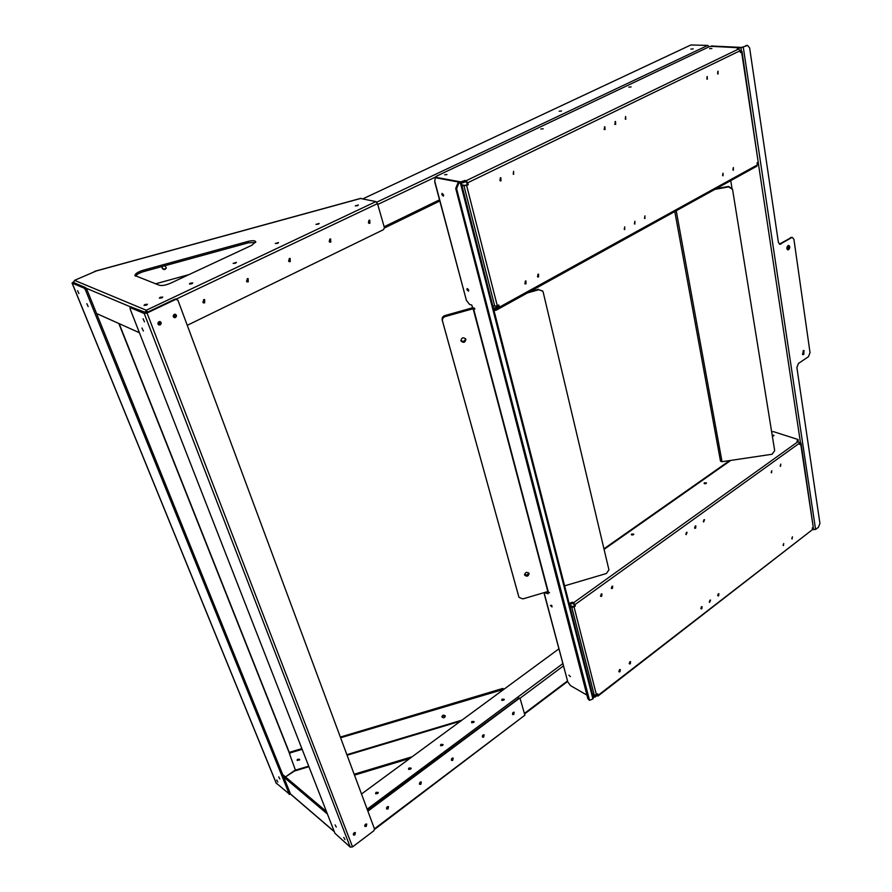 <?xml version="1.0" encoding="UTF-8"?>
<svg xmlns="http://www.w3.org/2000/svg" width="892" height="892" viewBox="0 0 892 892"><rect width="100%" height="100%" fill="white"/><g stroke="black" fill="none" stroke-linecap="round" stroke-linejoin="round"><path stroke-width="1.34" d="M631.882 534.988L633.498 534.698L631.882 534.988M704.602 483.754L706.486 482.929L704.424 482.817L704.111 483.353L706.174 483.464L704.602 483.754M544.276 594.05L567.446 680.618M544.533 594.373L544.399 593.459M593.28 697.555L596.971 695.793M594.964 695.169L594.986 696.239L593.057 696.652L596.168 695.325L597.941 696.072L598.053 695.381L597.64 693.764L596.413 694.712L574.058 606.961L575.34 606.036L574.983 604.62L799.455 443.168L799.656 444.506L800.67 443.77L813.259 527.295L812.278 528.042L812.512 529.592L598.053 695.381M551.97 605.88L551.501 605.222L551.97 605.88M773.643 435.887L772.327 436.054L773.643 435.887M716.354 188.691L728.586 186.45L732.488 189.004L774.68 450.605L772.104 454.24L722.029 461.71L720.502 461.209L674.809 211.616M715.183 189.327L728.653 186.874L732.555 189.427L774.68 450.616M634.836 221.305L634.859 224.082L634.836 221.305M634.402 223.836L634.914 221.272M625.638 116.484L625.76 119.305L625.638 116.484M707.222 76.511L707.323 79.254L707.222 76.511M537.921 274.257L537.932 277.011L538.556 276.899L538.545 274.145L537.921 274.257M537.475 276.765L538.132 274.167M644.916 215.864L644.938 218.518L644.916 215.864M644.481 218.272L644.961 215.842M615.09 121.58L615.658 124.445L615.525 121.49L614.744 124.334M500.267 177.831L500.412 180.898L500.992 180.797L500.847 177.731L500.267 177.831M499.944 180.708L500.445 177.764M513.536 171.398L513.669 174.341L513.536 171.398M513.201 174.141L513.658 171.342M717.982 71.182L718.082 74.025L717.982 71.182M733.369 167.54L733.38 170.216L733.369 167.54M723.055 173.226L723.055 175.813L723.055 173.226M604.464 126.854L605.021 129.619L604.888 126.764L604.118 129.507M624.679 226.914L624.69 229.59L624.679 226.914M624.244 229.344L624.746 226.88M525.299 281.08L525.299 283.957L525.968 283.846L525.957 280.969L525.299 281.08M524.842 283.723L525.544 280.98M444.617 174.765L446.981 174.564L444.617 174.765M540.853 128.983L543.195 128.782L540.853 128.983M628.838 87.115L631.157 86.914L628.838 87.115M709.608 48.692L711.894 48.491L709.608 48.692M740.393 52.517L741.598 51.926L758.222 162.244L757.074 162.879L757.375 164.909L499.364 307.171L498.795 304.975L497.301 305.8L466.627 185.48L468.222 184.711L467.731 182.76L740.115 50.733L740.393 52.517M625.281 119.104L625.604 116.495M706.843 79.031L707.1 76.578M717.603 73.802L717.859 71.26M732.923 169.959L733.313 167.573M722.609 175.546L722.988 173.26M740.193 51.245L741.598 51.926M758.222 162.244L742.021 51.535M436.679 177.307L435.608 176.939L436.366 176.237L709.14 46.774L711.548 46.295L738.286 47.755L738.866 47.978L737.26 48.948L738.621 49.015L740.115 50.733M738.621 49.015L466.115 180.742L467.731 182.76M466.115 180.742L464.866 180.507L465.2 181.856L466.46 182.091L467.352 184.544L468.222 184.711M461.755 184.811L465.111 185.447L467.352 184.544M466.627 185.48L461.956 185.592M464.007 185.982L494.77 306.235L497.301 305.8M494.77 306.235L492.752 305.655M498.104 305.354L498.438 307.249L497.1 306.904L497.413 308.13L499.085 308.476L499.364 307.171M756.394 166.258L757.375 164.909M464.866 180.507L460.896 181.801M465.2 181.856L461.32 183.15M497.1 306.904L495.651 307.695L495.974 308.933L493.722 309.446L497.413 308.13L495.974 308.933L496.287 310.16L756.739 166.269M493.41 308.208L495.651 307.695M788.784 247.842L786.978 248.935M786.856 248.333L788.885 247.095M467.965 289.064L468.735 290.346L467.965 289.064M442.878 194.055L443.647 195.37L442.878 194.055M434.738 181.946L466.17 299.478M494.034 310.672L496.287 310.16M377.662 793.557L375.543 793.456L376.101 792.33L378.219 792.431L377.662 793.557M378.175 792.943L375.922 793.869M410.599 769.172L408.48 769.06L409.015 768.001L411.123 768.112L410.599 769.172M411.067 768.614L408.859 769.473M442.566 745.5L440.458 745.377L440.96 744.374L443.068 744.497L442.566 745.5M443.001 745.01L440.826 745.79M473.607 722.509L471.511 722.375L471.98 721.438L474.087 721.561L473.607 722.509M474.009 722.074L471.868 722.788M503.768 700.175L501.672 700.03L502.129 699.15L504.225 699.283L503.768 700.175M504.136 699.785L502.04 700.443M364.795 825.245L365.608 824.197L364.795 825.245M353.377 833.808L354.224 832.749L353.377 833.808M386.526 808.631L388.098 806.535L386.526 808.631M386.582 807.806L387.34 806.803M419.43 783.979L420.913 781.894L419.43 783.979M451.363 760.051L452.757 757.988L451.363 760.051M482.382 736.814L483.687 734.763L482.382 736.814M512.51 714.236L513.725 712.206L512.51 714.236M558.849 648.885L361.505 794.003M419.485 783.131L420.143 782.206M451.419 759.17L451.976 758.345M482.438 735.9L482.884 735.186M512.577 713.266L512.911 712.708M343.487 745.534L344.145 747.306M441.941 716.978L441.919 716.9C442.577 714.938 443.692 714.626 445.286 715.986L445.309 716.053C444.651 718.027 443.536 718.339 441.941 716.978M297.159 760.419L299.712 759.884L297.159 760.419M513.201 712.44L512.844 714.637L513.792 714.459L514.149 712.262L513.201 712.44M483.085 735.019L482.706 737.227L483.709 737.048L484.088 734.841L483.085 735.019M452.088 758.256L451.687 760.475L452.757 760.296L453.158 758.066L452.088 758.256M420.177 782.184L419.753 784.414L420.879 784.235L421.303 781.994L420.177 782.184M387.295 806.836L386.838 809.077L388.042 808.888L388.488 806.647L387.295 806.836M353.31 834.622L354.983 832.515L353.31 834.622M364.728 826.059L366.367 823.952L364.728 826.059M409.896 758.423L354.492 775.126M295.631 770.287L285.473 776.921L295.754 769.684M374.573 829.404L524.909 715.183L374.45 828.824M367.894 811.174L518.932 698.626L520.214 698.904L524.909 715.183M412.171 756.75L354.157 774.234M301.875 748.611L290.457 752.023L289.543 753.863M504.203 689.07L502.664 688.468L340.343 737.082M445.175 715.752L441.897 716.477M299.601 759.549L297.181 759.761L299.601 759.549M302.143 749.302L290.48 752.792L289.543 753.93L295.497 770.365M283.623 776.921L327.42 814.028M340.61 737.784L503.947 689.26M282.675 774.546L326.472 811.586M519.2 698.046L367.571 810.315M78.909 293.535L77.593 290.669L78.909 293.535M88.163 306.547L86.847 303.681L88.163 306.547M277.825 782.05L276.732 779.987L277.825 782.05M279.843 778.961L278.728 776.876L279.843 778.961M276.219 783.064L289.22 793.969L85.476 289.945L84.227 288.194L72.185 283.121L73.367 281.928M85.476 289.945L86.803 289.342L85.554 287.592L73.467 282.485M86.803 289.342L290.223 793.256L289.22 793.969M297.504 759.348L299.233 759.192M524.541 574.671C526.648 576.165 528.109 575.674 528.9 573.199C528.109 575.674 526.648 576.165 524.541 574.671M460.919 340.644C463.416 342.606 465.022 342.037 465.713 338.949C465.022 342.037 463.416 342.606 460.919 340.644M527.585 292.888L538.79 289.733L542.782 291.16L543.172 292.097L608.935 569.854L606.37 573.511L564.625 585.843M474.053 308.075L445.041 316.069C442.9 316.894 442.008 318.344 442.343 320.44L518.754 596.648L442.343 320.44C442.008 318.344 442.9 316.894 445.041 316.069L473.797 307.996M524.541 574.314C526.447 575.418 527.83 574.95 528.688 572.92M460.885 340.376C463.227 342.026 464.799 341.469 465.568 338.704M542.715 291.037L538.79 289.733M548.011 591.508L549.561 592.823L547.822 591.53L473.139 308.721L445.208 316.571L444.874 315.578L472.849 307.718M529.58 291.784L538.534 289.264M444.874 315.578C442.733 316.392 441.841 317.853 442.176 319.938L518.977 597.339L522.89 598.9L547.822 591.53M518.921 597.161L442.176 319.938M803.213 350.701L802.956 354.648L803.759 354.458L804.004 350.5L803.213 350.701M802.51 354.403L803.581 350.523M788.015 245.601C786.543 247.352 786.499 248.768 787.881 249.838L788.606 249.66C790.089 247.909 790.134 246.504 788.74 245.434L788.015 245.601M787.424 249.626L788.305 245.478M710.857 46.328L740.94 47.822L746.827 45.648L741.776 47.421L711.493 46.016M731.886 187.632L730.771 180.73M746.827 45.648L747.596 45.47L749.637 47.945L778.382 242.345L779.876 244.296L791.427 237.729L792.453 237.484L793.936 239.424L810.025 352.663L808.431 356.711L798.485 363.423L796.879 367.493L819.938 523.426L818.432 527.272L815.589 529.469L812.478 529.324M745.879 45.603L746.76 45.436M779.385 244.118L791.683 237.339M161.809 297.906L159.334 298.162L160.27 297.304L162.745 297.058L161.809 297.906M146.5 305.12L144.013 305.376L144.972 304.507L147.459 304.25L146.5 305.12M191.858 283.756L189.394 283.99L190.286 283.177L192.761 282.942L191.858 283.756M235.577 263.162L233.124 263.396L236.413 262.393L235.577 263.162M277.735 243.304L275.293 243.527L278.516 242.591L277.735 243.304M318.411 224.137L315.969 224.371L319.146 223.468L318.411 224.137M357.681 205.639L355.25 205.862L358.372 205.015L357.681 205.639M368.731 223.156L369.422 220.146L368.731 223.156M369.043 220.257L369.188 223.346L369.912 223.234L369.756 220.146L369.043 220.257M329.538 242L330.319 238.945L329.538 242M329.85 239.067L329.995 242.189L330.787 242.078L330.642 238.956L329.85 239.067L329.204 241.665M288.93 261.501L289.833 258.412L288.93 261.501M289.264 258.546L289.398 261.702L290.257 261.59L290.123 258.435L289.264 258.546M246.839 281.716L247.519 281.571L247.876 278.594L247.519 281.571L246.839 281.716M247.195 278.75L247.307 281.928L248.255 281.816L248.143 278.639L247.195 278.75M203.164 302.678L203.978 302.533L204.368 299.545L203.978 302.533L203.164 302.678M203.566 299.69L203.644 302.912L204.692 302.801L204.614 299.589L203.566 299.69M158.241 324.432L159.512 321.566L158.241 324.432M158.531 324.721L159.478 324.577L159.924 321.577L159.478 324.577L158.531 324.721M173.55 317.084L174.754 314.229L173.55 317.084M173.84 317.374L174.743 317.229L175.166 314.229L174.743 317.229L173.84 317.374M164.853 265.76L166.313 267.856C165.187 270.008 163.782 270.12 162.088 268.18L162.311 266.452M166.313 267.745C164.998 269.551 163.615 269.54 162.166 267.7L162.043 266.987M176.36 299.032L377.494 203.621L375.911 201.592L360.558 198.492M96.336 270.945L74.538 280.344L73.49 282.887M251.812 245.289L170.528 283.221C165.8 285.239 162.076 285.919 159.367 285.262L134.87 275.539C135.16 273.666 138.026 271.87 143.478 270.153L247.831 241.476C252.403 240.361 255.045 240.45 255.759 241.743L251.812 245.289M145.017 312.579L146.266 310.238L147.715 312.055M377.494 203.621L384.385 227.56L383.549 229.634L187.264 325.312M255.647 242.434L248.288 242.825L143.98 271.491C139.487 272.852 136.654 274.413 135.495 276.197M147.247 312.278L146.266 310.238L375.911 201.592M139.42 332.727L96.57 313.516M146.6 312.523L146.812 311.665M155.554 283.823L188.993 274.602M550.453 605.434L552.025 606.939L550.453 605.434M568.906 675.177L570.456 676.682L568.906 675.177M466.929 289.61L467.129 288.562L468.69 290.112L468.49 291.16L466.929 289.61M441.796 194.59L442.031 193.374L443.58 194.947L443.335 196.151L441.796 194.59M460.952 340.755C461.621 337.533 463.227 336.975 465.769 339.072L465.88 339.361C465.189 342.595 463.584 343.152 461.041 341.034L460.952 340.755M524.585 574.927C525.31 572.151 526.793 571.661 529.012 573.444L529.067 573.612C528.343 576.388 526.86 576.879 524.641 575.084L524.641 575.084M436.355 177.419L461.019 181.946L460.294 182.626L592.912 698.927L589.534 700.332L456.581 188.647L458.7 183.406L460.294 182.626M546.439 591.942L547.777 592.578M473.139 308.721L474.8 309.067L474.577 308.231L472.504 307.617L471.835 305.097L469.571 304.428L466.416 300.414L434.716 181.076L435.341 177.898L436.032 177.831L459.514 182.236L457.841 183.239L458.7 183.406M586.936 695.102L570.579 685.658L567.803 681.956L544.51 594.295L544.789 592.611L548.112 593.827L547.577 591.809M461.019 181.946L593.381 697.945L592.912 698.927M445.208 316.571C443.068 317.396 442.176 318.845 442.51 320.942M589.322 700.22L587.873 698.726L455.723 188.48L457.841 183.239M709.876 600.249L709.608 602.412L710.556 600.093L709.876 600.249M709.251 602L710.088 600.126M703.899 519.813L703.677 521.987L704.513 519.668L703.899 519.813M703.309 521.608L704.056 519.724M771.747 470.72L771.547 472.849L771.747 470.72M771.179 472.47L771.803 470.686M629.83 661.808L629.529 663.938L630.298 663.759L630.599 661.641L629.83 661.808M629.183 663.503L630.131 661.641M718.272 593.849L718.004 595.923L718.64 595.767L718.896 593.693L718.272 593.849M717.659 595.499L718.428 593.749M695.191 526.068L694.957 528.332L695.615 528.187L695.849 525.923L695.191 526.068M694.578 527.964L695.381 525.957M601.152 594.094L600.873 596.425L601.676 596.257L601.955 593.938L601.152 594.094M600.494 596.046L601.52 593.916M611.934 586.345L611.667 588.575L612.425 588.419L612.692 586.189L611.934 586.345M611.299 588.185L612.246 586.189M780.756 464.163L780.545 466.371L780.756 464.163M780.177 465.992L780.823 464.119M792.364 536.861L792.118 538.969L792.364 536.861M791.773 538.556L792.442 536.817M783.678 543.585L783.432 545.614L783.678 543.585M783.098 545.19L783.733 543.54M686.416 532.457L686.182 534.654L687.063 532.312L686.416 532.457M685.814 534.263L686.595 532.357M701.435 606.783L701.168 608.868L701.826 608.712L702.093 606.627L701.435 606.783M700.822 608.444L701.614 606.672M619.483 669.725L619.159 671.932L619.973 671.754L620.297 669.546L619.483 669.725M618.814 671.509L619.84 669.535M631.67 534.04L631.313 534.676L633.387 534.787L633.755 534.152L631.67 534.04M772.338 436.121L774.022 435.363L772.182 435.129M799.065 442.287L801.005 443.201L800.67 443.77M813.259 527.295L801.005 443.201M799.812 443.502L798.128 441.562L573.567 602.769L574.983 604.62M771.636 431.784L773.42 431.639L797.682 439.388L798.228 439.879L796.902 441.172L798.128 441.562M573.567 602.769L572.408 602.178L572.653 603.159L575.34 606.036M569.542 605.021L572.675 606.627L574.537 605.623M574.058 606.961L571.783 607.274L569.876 606.281M571.783 607.274L594.228 694.979L597.071 695.08M594.228 694.979L592.344 693.909M597.082 694.21L597.261 694.924M596.068 694.935L595.22 697.143M597.974 696.05L812.512 529.592M604.085 549.361L730.793 460.406M572.408 602.178L569.163 603.505M797.894 441.484L797.883 440.47M798.228 439.879L798.028 441.395M572.653 603.159L569.408 604.486M592.823 695.749L594.752 695.336M144.482 321.856L143.088 318.767L144.482 321.856M344.948 839.628L343.777 837.454L344.948 839.628M336.273 827.085L335.113 824.91L336.273 827.085M143.367 331.043L141.984 328L143.367 331.043M366.289 826.327L365.04 826.516L365.519 824.264L366.757 824.074L366.289 826.327M175.445 317.507L174.319 317.619C172.903 316.66 172.881 315.59 174.263 314.374L175.389 314.274C176.806 315.222 176.828 316.303 175.445 317.507M160.17 324.866L159.01 324.967C157.594 324.008 157.583 322.926 158.977 321.722L160.136 321.622C161.552 322.581 161.564 323.662 160.17 324.866M354.882 834.901L353.611 835.079L354.102 832.827L355.373 832.649L354.882 834.901M131.28 307.093L146.333 312.713L175.111 299.065L176.471 299.065M144.236 313.505L350.244 847.132L334.946 833.295L130.087 308.833L130.221 307.595L144.236 313.505L147.024 313.003L175.813 299.344L177.921 300.191L374.506 828.969L373.759 830.842L352.541 846.887L147.024 313.003M350.244 847.132L352.541 846.887M561.547 110.987L559.173 111.21L561.547 110.987M693.196 48.882L690.854 49.105L693.196 48.882M173.316 316.66L174.286 314.374M158.018 324.019L159.044 321.689M202.874 302.388L203.945 299.567M246.526 281.415L247.441 278.65M288.607 261.189L289.398 258.502M363.055 198.76L690.854 44.979L707.757 45.414L709.14 46.774M368.396 222.81L368.965 220.291M604.04 549.193L730.448 460.45M722.029 461.71L676.236 210.835M738.52 49.015L738.431 48.38M463.327 181.254L463.673 182.604M562.774 663.637L367.147 809.189M567.524 680.919L524.407 713.444M519.824 698.425L563.387 665.945M334.266 831.534L290.301 793.78M293.379 771.368L308.933 766.685M347.088 755.223L460.629 721.115M295.888 770.019L308.732 766.161M346.899 754.699L461.978 720.123M290.48 752.792L290.457 752.023M502.865 689.182L502.664 688.468M518.932 698.626L518.185 698.168M72.185 283.121L276.431 783.6M84.227 288.194L85.554 287.592M118.826 323.495L289.532 753.584M119.149 323.64L289.521 752.982M711.537 46.228L712.362 45.838M813.593 529.748L813.225 527.317M800.47 442.733L758.189 162.266M741.464 51.312L740.94 47.822M815.589 529.469L743.304 47.354M790.535 237.562L791.427 237.729M780.935 244.051L780.032 243.884M74.538 280.344L146.266 310.238M361.137 198.336L94.273 271.514M86.201 288.228L131.046 307.093M248.288 242.825L247.831 241.476M143.98 271.491L143.478 270.153M546.841 592.098L545.949 592.723M437.125 177.318L436.032 177.831M548.19 591.541L473.552 308.699M588.664 699.183L587.873 698.726M455.723 188.48L456.581 188.647M571.17 603.059L571.415 604.04M175.111 299.065L175.813 299.344M131.603 306.937L130.221 307.595M707.757 45.414L376.725 202.172M439.5 199.841L384.162 226.758M377.74 204.469L435.63 176.984M729.723 460.562L603.951 548.814M756.895 166.18L499.13 308.442M435.619 176.962L435.809 177.675M739.044 49.138L738.866 47.978M524.552 713.957L567.658 681.432M334.344 831.745L290.223 793.847M519.858 698.447L519.111 697.99M72.051 283.009L276.241 783.321M290.279 793.802L289.298 794.504M710.835 46.328L711.593 45.971M746.649 45.425L747.596 45.47M791.561 237.317L792.453 237.484M95.243 271.157L360.836 198.325M436.433 177.374L435.341 177.898M131.403 306.926L130.02 307.573M176.895 299.233L176.192 298.965M384.452 227.984L439.812 201.023"/></g></svg>

